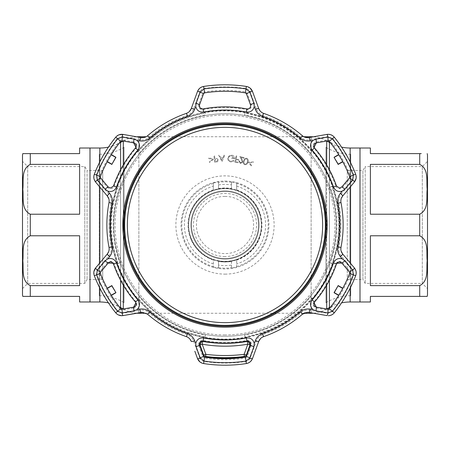 <?xml version="1.0" encoding="UTF-8"?>
<svg xmlns="http://www.w3.org/2000/svg" width="450" height="450" viewBox="0 0 450 450"><rect width="100%" height="100%" fill="white"/><g stroke="black" fill="none" stroke-linecap="round" stroke-linejoin="round"><path stroke-width="0.34" stroke-dasharray="2.25 1.69" d="M326.886 141.007L326.711 140.906A31.151 31.151 0 0 0 313.318 136.806M326.886 308.993L326.711 309.094A31.151 31.151 0 0 1 313.318 313.194M225 196.442C240.379 196.132 253.856 209.638 253.558 224.983C253.862 240.39 240.373 253.851 225.011 253.558C209.632 253.862 196.144 240.396 196.442 225.006C196.138 209.638 209.621 196.132 225 196.442M303.772 136.733L146.227 136.733M303.772 313.267L146.227 313.267M136.682 136.806A31.151 31.151 0 0 0 123.289 140.906L123.289 308.964M136.682 313.194A31.151 31.151 0 0 1 123.289 309.094L123.114 308.993M108.427 302.873A41.541 41.541 0 0 1 119.228 306.782M108.427 147.127A41.541 41.541 0 0 0 119.228 143.218M330.772 306.782A41.541 41.541 0 0 1 341.572 302.873M330.772 143.218A41.541 41.541 0 0 0 341.572 147.127M360 154.254L360 295.746L360 154.254M360 301.978L360 148.022L360 301.978M90 295.746L90 154.254L90 295.746M90 148.022L90 301.978L90 148.022M99.242 154.254L99.242 295.746L99.242 154.254A47.767 47.767 0 0 0 124.065 147.296L124.065 302.704L124.065 147.296M99.242 295.746A47.767 47.767 0 0 1 124.065 302.704M325.935 147.296L325.935 302.704L325.935 147.296A47.767 47.767 0 0 0 350.758 154.254L350.758 295.746L350.758 154.254M325.935 302.704A47.767 47.767 0 0 1 350.758 295.746M258.491 225A33.491 33.491 0 0 1 225 258.491A33.491 33.491 0 0 1 191.509 225A33.491 33.491 0 0 1 225 191.509A33.491 33.491 0 0 1 258.491 225A33.491 33.491 0 0 1 225 258.491A33.491 33.491 0 0 1 191.509 225A33.491 33.491 0 0 1 225 191.509A33.491 33.491 0 0 1 258.491 225A33.491 33.491 0 0 0 225 191.509A33.491 33.491 0 0 0 191.509 225A33.491 33.491 0 0 1 225 191.509A33.491 33.491 0 0 1 258.491 225M188.651 225A36.349 36.349 0 0 1 225 188.651A36.349 36.349 0 0 1 261.349 225C261.636 205.301 244.654 188.342 225.006 188.651C205.357 188.353 188.342 205.301 188.651 225A36.349 36.349 0 0 1 225 188.651A36.349 36.349 0 0 1 261.349 225A36.349 36.349 0 0 1 225 261.349A36.349 36.349 0 0 1 188.651 225C188.342 244.693 205.38 261.664 224.977 261.349C244.688 261.664 261.653 244.654 261.349 225A36.349 36.349 0 0 1 225 261.349A36.349 36.349 0 0 1 188.651 225M79.616 148.022L79.616 153.607L30.291 153.607L30.291 164.379L79.616 164.379L79.616 214.222L30.291 214.222C20.829 209.357 23.794 197.415 22.821 189.264C23.76 181.119 20.919 169.065 30.291 164.379M30.291 285.621C20.829 280.755 23.794 268.813 22.821 260.657C23.76 252.518 20.919 240.463 30.291 235.778L79.616 235.778L79.616 285.621L30.291 285.621L30.291 296.392L79.616 296.392L79.616 301.978M22.5 294.188L22.5 155.812M22.5 288.608L27.692 283.416L84.808 283.416L87.058 279.517L102.724 279.517L102.724 170.482L87.058 170.482L87.058 279.517L87.058 170.482L84.808 166.584L27.692 166.584L27.692 283.416L27.692 166.584L22.5 161.393L22.5 288.608L22.5 161.393M84.808 166.584L84.808 283.416L84.808 166.584M102.724 170.482L102.724 279.517M79.616 164.379L79.616 214.222L79.616 164.379M79.616 285.621L79.616 235.778L79.616 285.621M90 294.705L90 155.295L90 294.705M370.384 301.978L370.384 296.392L421.228 296.392M421.239 153.607L370.384 153.607L370.384 148.022M370.384 164.379L419.709 164.379C429.171 169.245 426.206 181.187 427.179 189.343C426.24 197.482 429.081 209.537 419.709 214.222L370.384 214.222L370.384 164.379M370.384 235.778L419.709 235.778C429.171 240.643 426.206 252.585 427.179 260.736C426.24 268.881 429.081 280.935 419.709 285.621L370.384 285.621L370.384 235.778M427.5 161.393L427.5 288.608L422.308 283.416L422.308 166.584L427.5 161.393L427.5 288.608M347.276 279.517L362.942 279.517L362.942 170.482L362.942 279.517L365.192 283.416L422.308 283.416L422.308 166.584L365.192 166.584L365.192 283.416L365.192 166.584L362.942 170.482L347.276 170.482L347.276 279.517L347.276 170.482M360 155.295L360 294.705L360 155.295M225 113.754A111.246 111.246 0 0 0 113.754 225A111.246 111.246 0 0 0 225 336.246A111.246 111.246 0 0 0 336.246 225A111.246 111.246 0 0 0 225 113.754A111.246 111.246 0 0 0 113.754 225A111.246 111.246 0 0 0 225 336.246A111.246 111.246 0 0 0 336.246 225A111.246 111.246 0 0 0 225 113.754A111.246 111.246 0 0 1 336.246 225A111.246 111.246 0 0 1 225 336.246M218.509 188.578A36.996 36.996 0 0 1 231.491 188.578L231.491 188.657A36.917 36.917 0 0 0 218.509 188.657L218.509 181.941L213.317 183.049L213.317 190.114L218.509 188.786L218.509 181.941M213.317 266.951L218.509 268.059L218.509 261.214L213.317 259.886L213.317 266.951L213.317 260.1A36.996 36.996 0 0 1 213.317 189.9L213.317 183.049M218.509 268.059L218.509 261.422A36.996 36.996 0 0 0 231.491 261.422L231.491 265.067A40.584 40.584 0 0 1 218.509 265.067M259.954 213.964L259.532 212.67A36.669 36.669 0 0 0 190.468 212.67L190.153 213.964A36.551 36.551 0 0 0 190.153 236.036L190.468 237.33A36.669 36.669 0 0 0 259.532 237.33L259.847 236.036A36.551 36.551 0 0 0 259.847 213.964L259.954 213.964M218.509 261.214L218.509 261.343A36.917 36.917 0 0 0 231.491 261.343L231.491 261.422M231.491 261.214L231.491 268.059L236.683 266.951L236.683 259.886L231.491 261.343M236.683 259.886L236.683 260.1A36.996 36.996 0 0 0 236.683 189.9L236.683 183.049L231.491 181.941L231.491 188.786L236.683 190.114M231.491 188.578L231.491 181.941M212.563 159.339L209.306 161.786L209.441 162.416L213.458 159.452L213.345 158.889L208.468 157.809L208.597 158.439L212.563 159.339L209.306 161.786L209.441 162.416L213.458 159.452L213.345 158.889L208.468 157.809L208.597 158.439L212.563 159.339M217.851 160.071L216.428 161.359L215.297 161.511L215.016 159.334L216.096 159.176L217.851 160.071L216.428 161.359M215.297 161.511L215.016 159.334M216.011 162.045L217.479 161.758L218.514 159.986L217.029 158.535L214.931 158.709L214.543 155.734L213.902 155.812L214.74 162.214L217.479 161.758L218.514 159.986L217.029 158.535L214.931 158.709L214.543 155.734L213.902 155.812L214.74 162.214L216.011 162.045M233.584 160.47L231.047 161.314C229.343 161.016 228.465 160.014 228.426 158.304C228.803 156.583 229.888 155.745 231.666 155.801L233.972 158.057L231.919 157.86L231.857 158.484L234.636 158.749C234.72 156.684 233.747 155.498 231.711 155.183L228.763 156.133L227.751 158.226C227.768 160.369 228.842 161.606 230.963 161.949L234.039 160.987L233.584 160.47L231.047 161.314C229.343 161.016 228.465 160.014 228.426 158.304C228.803 156.583 229.888 155.745 231.666 155.801L233.972 158.057L231.919 157.86L231.857 158.484L234.636 158.749C234.72 156.684 233.747 155.498 231.711 155.183L228.763 156.133L227.751 158.226C227.768 160.369 228.842 161.606 230.963 161.949L234.039 160.987L233.584 160.47M234.861 162.18L238.044 162.804L238.168 162.18L235.614 161.679L236.002 159.688L238.556 160.189L238.68 159.564L236.126 159.064L236.739 155.942L236.104 155.824L234.861 162.18L238.044 162.804L238.168 162.18L235.614 161.679L236.002 159.688L238.556 160.189L238.68 159.564L236.126 159.064L236.739 155.942L236.104 155.824L234.861 162.18M240.356 163.485L242.775 162.135L242.139 159.559L241.037 157.472L243.911 158.243L244.069 157.641L239.844 156.504L241.537 159.711L242.173 161.961L240.48 162.883L239.445 160.982L238.849 160.819L240.356 163.485L242.775 162.135L242.139 159.559L241.037 157.472L243.911 158.243L244.069 157.641L239.844 156.504L241.537 159.711L242.173 161.961L240.48 162.883L239.445 160.982L238.849 160.819L240.356 163.485M247.607 160.335L247.314 161.994C247.011 163.412 246.206 164.126 244.901 164.143C243.849 163.356 243.641 162.304 244.277 160.993C244.547 159.559 245.34 158.839 246.656 158.828L247.607 160.335L247.314 161.994C247.011 163.412 246.206 164.126 244.901 164.143C243.849 163.356 243.641 162.304 244.277 160.993C244.547 159.559 245.34 158.839 246.656 158.828L247.607 160.335M246.819 158.265C245.132 158.158 244.091 159.007 243.692 160.813C242.933 162.501 243.264 163.806 244.688 164.722C246.392 164.841 247.461 164.002 247.882 162.197C248.614 160.493 248.259 159.182 246.819 158.265C245.132 158.158 244.091 159.007 243.692 160.813C242.933 162.501 243.264 163.806 244.688 164.722C246.392 164.841 247.461 164.002 247.882 162.197C248.614 160.493 248.259 159.182 246.819 158.265M231.491 268.059L231.491 265.067M236.683 266.951L236.683 260.1M236.683 189.9L236.683 183.049M253.457 161.921L248.473 162.101L248.259 162.63L251.668 166.269L251.91 165.673L249.154 162.686L253.215 162.512L253.457 161.921L248.473 162.101L248.259 162.63L251.668 166.269L251.91 165.673L249.154 162.686L253.215 162.512L253.457 161.921M221.906 160.206L220.725 157.899L222.936 157.832L221.906 160.206L220.725 157.899M222.03 161.578L224.843 155.019L224.151 155.042L223.2 157.196L220.416 157.281L219.336 155.188L218.616 155.211L222.03 161.578L224.843 155.019L224.151 155.042L223.2 157.196L220.416 157.281L219.336 155.188L218.616 155.211L222.03 161.578M225 110.897A114.103 114.103 0 0 0 110.897 225A114.103 114.103 0 0 0 225 339.103A114.103 114.103 0 0 0 339.103 225A114.103 114.103 0 0 0 225 110.897M133.667 307.997C136.862 306.759 137.621 304.639 135.945 301.618A117.484 117.484 0 0 1 114.114 263.818C112.343 260.854 110.121 260.449 107.454 262.597L108.18 263.053L100.586 272.109L99.861 271.654L99.517 273.741L100.373 273.414A133.701 133.701 0 0 0 120.758 308.728L120.049 309.296L122.029 310.044L133.667 307.997L133.633 307.142L121.77 309.212M314.055 301.618C312.379 304.639 313.138 306.759 316.333 307.997L327.971 310.044L329.951 309.296A134.618 134.618 0 0 0 350.483 273.741L350.139 271.654L342.546 262.597C339.879 260.449 337.657 260.854 335.886 263.818A117.484 117.484 0 0 1 314.055 301.618L314.544 302.04A118.125 118.125 0 0 0 336.493 264.032A118.125 118.125 0 0 1 314.544 302.04M335.886 186.182C337.657 189.146 339.879 189.551 342.546 187.403L350.139 178.346L350.483 176.259A134.618 134.618 0 0 0 329.951 140.704L327.971 139.956L316.333 142.003C313.138 143.241 312.379 145.361 314.055 148.382A117.484 117.484 0 0 1 335.886 186.182L336.493 185.968A118.125 118.125 0 0 0 314.544 147.96L314.055 148.382M205.059 336.791L205.374 335.025A111.763 111.763 0 0 1 139.528 297.011L138.161 298.164A113.552 113.552 0 0 0 205.059 336.791L204.891 337.714A114.491 114.491 0 0 0 245.109 337.714L244.941 336.791A113.552 113.552 0 0 0 311.839 298.164L312.559 298.766A114.491 114.491 0 0 0 332.662 263.942L331.785 263.621A113.552 113.552 0 0 0 331.785 186.379L332.662 186.058A114.491 114.491 0 0 0 312.559 151.234L311.839 151.836A113.552 113.552 0 0 0 244.941 113.209L245.109 112.286A114.491 114.491 0 0 0 204.891 112.286L205.059 113.209A113.552 113.552 0 0 0 138.161 151.836L137.441 151.234A114.491 114.491 0 0 1 204.891 112.286M198.787 104.406C198.264 107.786 199.721 109.508 203.175 109.564A117.484 117.484 0 0 1 246.825 109.564C250.279 109.508 251.736 107.786 251.213 104.406L247.162 93.302L245.526 91.957A134.618 134.618 0 0 0 204.474 91.957L202.838 93.302L198.787 104.406L199.547 104.805M199.862 88.127L197.494 91.479A2.599 0.388 -160 0 1 199.845 91.924C200.599 90.067 201.966 88.948 203.951 88.566A138.049 138.049 0 0 1 246.049 88.566C248.04 88.954 249.407 90.073 250.155 91.924L256.433 109.091C257.619 112.134 259.751 114.227 262.834 115.363A115.982 115.982 0 0 1 301.033 137.419C303.576 139.523 306.45 140.327 309.668 139.826L327.668 136.682L332.629 138.555A138.049 138.049 0 0 1 353.678 175.016L352.822 180.248L341.094 194.265C339.053 196.819 338.31 199.71 338.861 202.944A115.982 115.982 0 0 1 338.861 247.056C338.31 250.307 339.058 253.204 341.094 255.735L352.822 269.752L353.678 274.984A138.049 138.049 0 0 1 332.629 311.445L327.668 313.318L309.668 310.174C306.433 309.679 303.559 310.483 301.033 312.581A115.982 115.982 0 0 1 262.834 334.637C259.74 335.784 257.602 337.877 256.433 340.909L250.155 358.076C249.401 359.933 248.034 361.052 246.049 361.434A138.049 138.049 0 0 1 203.951 361.434C201.96 361.046 200.593 359.927 199.845 358.076A2.599 0.388 -20 0 1 197.494 358.521L194.844 351.248M245.526 358.043L247.162 356.698L251.213 345.594C251.736 342.214 250.279 340.493 246.825 340.436A117.484 117.484 0 0 1 203.175 340.436C199.721 340.493 198.264 342.214 198.787 345.594L199.547 345.195L203.591 356.299L202.838 356.698L204.474 358.043A134.618 134.618 0 0 0 245.526 358.043L245.391 357.137A133.701 133.701 0 0 1 225 358.701L229.168 358.639A133.701 133.701 0 0 1 220.832 358.639L225 358.701A133.701 133.701 0 0 1 204.609 357.137L204.474 358.043M199.862 361.873L203.619 363.555A140.192 140.192 0 0 0 246.381 363.555A140.192 140.192 0 0 1 225 365.192M116.927 314.01L118.406 314.938M251.213 104.406L250.453 104.805C250.926 107.19 249.947 108.579 247.523 108.984L246.943 108.934A118.125 118.125 0 0 0 203.057 108.934L202.477 108.984L199.384 106.245M204.474 91.957L204.609 92.863A133.701 133.701 0 0 1 245.391 92.863L245.526 91.957M342.546 187.403L341.82 186.947L339.429 188.055M138.161 151.836L137.441 151.234A114.491 114.491 0 0 0 117.337 186.058L118.215 186.379A113.552 113.552 0 0 0 118.215 263.621L119.897 263.014A111.763 111.763 0 0 1 119.897 186.986L118.215 186.379M118.215 263.621L117.337 263.942A114.491 114.491 0 0 1 117.337 186.058L119.897 186.986M119.897 263.014L117.337 263.942A114.491 114.491 0 0 0 137.441 298.766L138.161 298.164M204.891 337.714A114.491 114.491 0 0 1 137.441 298.766L139.528 297.011M225 339.491A114.491 114.491 0 0 1 110.509 225A114.491 114.491 0 0 1 225 110.509A114.491 114.491 0 0 1 339.491 225A114.491 114.491 0 0 1 225 339.491M311.839 298.164L310.472 297.011A111.763 111.763 0 0 1 244.626 335.025L244.941 336.791M245.109 337.714A114.491 114.491 0 0 0 312.559 298.766L310.472 297.011M331.785 186.379L330.103 186.986A111.763 111.763 0 0 1 330.103 263.014L331.785 263.621M330.103 263.014L332.662 263.942A114.491 114.491 0 0 0 332.662 186.058L330.103 186.986M244.941 113.209L244.626 114.975A111.763 111.763 0 0 1 310.472 152.989L311.839 151.836M310.472 152.989L312.559 151.234A114.491 114.491 0 0 0 245.109 112.286M139.528 152.989A111.763 111.763 0 0 1 205.374 114.975L205.059 113.209M342.546 262.597L341.82 263.053L349.414 272.109L350.139 271.654M338.647 295.425L342.816 288.208M327.971 310.044L328.005 309.189L316.367 307.142L316.333 307.997M329.243 308.728A133.701 133.701 0 0 0 349.627 273.414A133.701 133.701 0 0 1 329.243 308.728L329.951 309.296M107.454 262.597L99.861 271.654M114.114 263.818L113.507 264.032A118.125 118.125 0 0 0 135.456 302.04L135.945 301.618M251.213 345.594L250.453 345.195L246.409 356.299L247.162 356.698M198.787 345.594L202.838 356.698M225 343.125A118.125 118.125 0 0 0 246.943 341.066A118.125 118.125 0 0 1 203.057 341.066A118.125 118.125 0 0 0 225 343.125M350.139 178.346L349.414 177.891L341.82 186.947M329.951 140.704L329.243 141.272A133.701 133.701 0 0 1 349.627 176.586L350.483 176.259M316.333 142.003L316.367 142.858L328.005 140.811L327.971 139.956M342.816 161.792L338.647 154.575A133.701 133.701 0 0 1 342.816 161.792M247.162 93.302L246.409 93.701L250.453 104.805M203.591 93.701L202.838 93.302M228.893 91.356L220.832 91.361A133.701 133.701 0 0 1 229.168 91.361L228.893 91.356M107.454 187.403C110.121 189.551 112.343 189.146 114.114 186.182A117.484 117.484 0 0 1 135.945 148.382C137.621 145.361 136.862 143.241 133.667 142.003L133.633 142.858L121.995 140.811L122.029 139.956L120.049 140.704A134.618 134.618 0 0 0 99.517 176.259L99.861 178.346L107.454 187.403L108.18 186.947L110.571 188.055M133.667 142.003L122.029 139.956M99.517 176.259L100.373 176.586A133.701 133.701 0 0 1 120.758 141.272L120.049 140.704M100.586 177.891L99.861 178.346M135.945 148.382L135.456 147.96A118.125 118.125 0 0 0 113.507 185.968L114.114 186.182M111.353 154.575L107.184 161.792A133.701 133.701 0 0 1 111.353 154.575M121.77 315.703L123.126 315.585A2.599 0.388 80 0 1 122.332 313.318L117.371 311.445A138.049 138.049 0 0 1 96.323 274.984L97.177 269.752L108.906 255.735C110.948 253.181 111.69 250.29 111.139 247.056A115.982 115.982 0 0 1 111.139 202.944C111.69 199.693 110.942 196.796 108.906 194.265L97.177 180.248L96.323 175.016A138.049 138.049 0 0 1 117.371 138.555L122.332 136.682L140.332 139.826C143.567 140.321 146.441 139.517 148.967 137.419A115.982 115.982 0 0 1 187.166 115.363C190.26 114.216 192.398 112.123 193.567 109.091L199.845 91.924M93.898 271.665L94.32 275.76A140.192 140.192 0 0 0 115.701 312.789L117.371 311.445M102.679 259.521L100.288 262.367M111.139 247.056L109.029 247.461A118.125 118.125 0 0 1 109.029 202.539A118.125 118.125 0 0 0 109.029 247.461L109.17 249.126M108.906 250.965L108.686 251.651M108.917 199.08L109.17 200.835M100.288 187.633L102.082 189.771M93.898 178.335L95.614 182.064A2.599 0.388 140 0 1 97.177 180.248M119.031 134.797L115.701 137.211A140.192 140.192 0 0 0 94.32 174.24L96.323 175.016M133.948 136.328L130.286 135.681M148.967 137.419L147.561 135.799A118.125 118.125 0 0 1 186.469 113.338A118.125 118.125 0 0 0 147.561 135.799L146.188 136.755M144.467 137.441L143.764 137.593M189.405 111.51L188.01 112.607M250.138 88.127L246.381 86.445A140.192 140.192 0 0 0 203.619 86.445L203.951 88.566M301.033 137.419L302.439 135.799A118.125 118.125 0 0 0 263.531 113.338L262.018 112.624M260.561 111.476L260.077 110.942M305.488 137.43L303.84 136.772M330.969 134.797L326.874 134.415L317.43 136.086M356.102 178.335L355.68 174.24A140.192 140.192 0 0 0 334.299 137.211A140.192 140.192 0 0 1 355.68 174.24L353.678 175.016M338.861 247.056L340.971 247.461A118.125 118.125 0 0 0 340.971 202.539L340.83 200.874M341.094 199.035L341.314 198.349M341.083 250.92L340.83 249.165M356.102 271.665L354.386 267.936A2.599 0.388 140 0 1 352.822 269.752M328.23 315.703L329.951 315.506M333.067 314.016L334.299 312.789A140.192 140.192 0 0 0 355.68 275.76A140.192 140.192 0 0 1 334.299 312.789L332.629 311.445M262.834 334.637L263.531 336.662A118.125 118.125 0 0 0 302.439 314.201L303.069 313.712M304.909 312.75L307.541 312.294M260.595 338.49L261.99 337.393M250.138 361.873L252.506 358.521A2.599 0.388 -160 0 1 250.155 358.076M199.845 358.076L193.567 340.909C192.381 337.866 190.249 335.773 187.166 334.637L186.469 336.662A118.125 118.125 0 0 1 147.561 314.201A118.125 118.125 0 0 0 186.469 336.662L187.982 337.376M189.439 338.524L189.922 339.058M193.567 340.909A2.599 0.371 -20 0 1 191.244 341.364M141.103 312.412A2.599 0.371 80 0 1 140.332 310.174L122.332 313.318M147.561 314.201L148.967 312.581C146.424 310.478 143.55 309.673 140.332 310.174M95.614 267.936A2.599 0.388 -140 0 0 97.177 269.752M107.353 253.952A2.599 0.371 -140 0 0 108.906 255.735M107.353 196.048A2.599 0.371 140 0 1 108.906 194.265M123.126 134.415A2.599 0.388 -80 0 0 122.332 136.682M141.103 137.588A2.599 0.371 -80 0 0 140.332 139.826M191.244 108.636A2.599 0.371 -160 0 1 193.567 109.091M252.506 91.479A2.599 0.388 -20 0 0 250.155 91.924M258.756 108.636A2.599 0.371 -20 0 0 256.433 109.091M309.668 139.826A2.599 0.371 80 0 0 308.897 137.588M327.668 136.682A2.599 0.388 80 0 0 326.874 134.415M352.822 180.248A2.599 0.388 -140 0 1 354.386 182.064M341.094 194.265A2.599 0.371 -140 0 1 342.647 196.048M341.094 255.735A2.599 0.371 140 0 0 342.647 253.952M327.668 313.318A2.599 0.388 -80 0 1 326.874 315.585M309.668 310.174A2.599 0.371 -80 0 1 308.897 312.412M256.433 340.909A2.599 0.371 -160 0 0 258.756 341.364M121.995 309.189L122.029 310.044M107.184 288.208L111.353 295.425A133.701 133.701 0 0 1 107.184 288.208M225 256.545A31.545 31.545 0 0 1 193.455 225A31.545 31.545 0 0 1 225 193.455A31.545 31.545 0 0 1 256.545 225A31.545 31.545 0 0 1 225 256.545M200.919 341.634L200.919 341.634A2.599 2.593 180 0 0 199.783 343.564M205.656 356.833L205.656 356.473C218.554 358.076 231.446 358.076 244.344 356.473M250.217 343.564A2.599 2.593 0 0 0 249.081 341.634L249.081 341.634M124.718 228.504A100.339 100.339 0 0 0 228.504 325.282A100.339 100.339 0 0 0 325.282 221.496A100.339 100.339 0 0 0 221.496 124.718A100.339 100.339 0 0 0 124.718 228.504M329.4 280.266L329.4 169.734M326.711 141.036L326.711 308.964M326.711 285.075L326.711 164.925M311.13 312.806L311.13 137.194M138.87 312.806L138.87 137.194M123.289 285.075L123.289 164.925M120.6 280.266L120.6 169.734M120.6 142.459L120.6 307.541M99.832 148.022L99.832 301.978M99.832 288.135L99.832 262.912M99.832 187.088L99.832 161.865M350.168 148.022L350.168 301.978M329.4 142.459L329.4 307.541M350.168 288.135L350.168 262.912M350.168 187.088L350.168 161.865M138.87 136.733L138.87 313.267M311.13 136.733L311.13 313.267M259.099 225A34.099 34.099 0 0 1 225 259.099A34.099 34.099 0 0 1 190.901 225A34.099 34.099 0 0 1 225 190.901A34.099 34.099 0 0 1 259.099 225A34.099 34.099 0 0 1 225 259.099A34.099 34.099 0 0 1 190.901 225A34.099 34.099 0 0 1 225 190.901A34.099 34.099 0 0 1 259.099 225M30.291 235.778L30.291 214.222M419.709 153.607L419.709 164.379M419.709 214.222L419.709 235.778M419.709 285.621L419.709 296.392M225 334.946A109.946 109.946 0 0 1 115.054 225A109.946 109.946 0 0 1 225 115.054A109.946 109.946 0 0 1 334.946 225A109.946 109.946 0 0 1 225 334.946M225 181.069A43.931 43.931 0 0 1 268.931 225A43.931 43.931 0 0 1 225 268.931A43.931 43.931 0 0 1 181.069 225A43.931 43.931 0 0 1 225 181.069M225 274.123A49.123 49.123 0 0 0 274.123 225A49.123 49.123 0 0 0 225 175.877A49.123 49.123 0 0 0 175.877 225A49.123 49.123 0 0 0 225 274.123M218.509 267.694A43.183 43.183 0 0 0 231.491 267.694M231.491 182.306A43.183 43.183 0 0 0 218.509 182.306M213.317 183.426A43.183 43.183 0 0 0 213.317 266.574M218.509 184.933A40.584 40.584 0 0 1 231.491 184.933M236.683 266.574A43.183 43.183 0 0 0 236.683 183.426M236.683 186.131A40.584 40.584 0 0 1 236.683 263.869M213.317 263.869A40.584 40.584 0 0 1 213.317 186.131M203.951 361.434L203.619 363.555M203.175 109.564L203.057 108.934M245.391 357.137A133.701 133.701 0 0 1 204.609 357.137M349.627 273.414L350.483 273.741M335.886 263.818L336.493 264.032M99.517 273.741A134.618 134.618 0 0 0 120.049 309.296M246.825 340.436L246.943 341.066M203.175 340.436L203.057 341.066M246.825 109.564L246.943 108.934M96.323 274.984L94.32 275.76A140.192 140.192 0 0 0 115.701 312.789M117.371 138.555L115.701 137.211A140.192 140.192 0 0 0 94.32 174.24M246.049 88.566L246.381 86.445A140.192 140.192 0 0 0 203.619 86.445M302.439 135.799A118.125 118.125 0 0 0 263.531 113.338L262.834 115.363M340.971 247.461A118.125 118.125 0 0 0 340.971 202.539L338.861 202.944M263.531 336.662A118.125 118.125 0 0 0 302.439 314.201L301.033 312.581M187.166 334.637A115.982 115.982 0 0 1 148.967 312.581M109.029 202.539L111.139 202.944M186.469 113.338L187.166 115.363M332.629 138.555L334.299 137.211M353.678 274.984L355.68 275.76M246.049 361.434L246.381 363.555"/><path stroke-width="0.67" d="M329.4 169.734L329.4 142.459L326.886 141.007M330.772 306.782A41.541 41.541 0 0 0 329.4 307.541L326.886 308.993M313.318 136.806A31.151 31.151 0 0 0 311.13 136.733L303.772 136.733M313.318 313.194A31.151 31.151 0 0 1 311.13 313.267L303.772 313.267M146.227 136.733L138.87 136.733A31.151 31.151 0 0 0 136.682 136.806M146.227 313.267L138.87 313.267A31.151 31.151 0 0 1 136.682 313.194M119.228 306.782A41.541 41.541 0 0 1 120.6 307.541L123.114 308.993M119.228 143.218A41.541 41.541 0 0 0 120.6 142.459L123.114 141.007M22.821 153.607L30.291 153.607L22.821 153.607A7.791 7.791 0 0 0 22.5 155.812L22.5 294.188A7.791 7.791 0 0 0 22.821 296.392L79.616 296.392L79.616 301.978L99.832 301.978A41.541 41.541 0 0 1 108.427 302.873M99.832 161.865L99.832 148.022A41.541 41.541 0 0 0 108.427 147.127M99.832 148.022L90 148.022L90 301.978L90 148.022L79.616 148.022L79.616 153.607L30.291 153.607L30.291 164.379C20.829 169.245 23.794 181.187 22.821 189.343C23.76 197.482 20.919 209.537 30.291 214.222L79.616 214.222L79.616 164.379L30.291 164.379M341.572 302.873A41.541 41.541 0 0 1 350.168 301.978L350.168 288.135M329.4 142.459A41.541 41.541 0 0 0 330.772 143.218M341.572 147.127A41.541 41.541 0 0 0 350.168 148.022L360 148.022L360 301.978L350.168 301.978M79.616 285.621L79.616 235.778L30.291 235.778C20.829 240.643 23.794 252.585 22.821 260.736C23.76 268.881 20.919 280.935 30.291 285.621L79.616 285.621M30.291 285.621L30.291 296.392L22.821 296.392M427.5 294.188L427.5 155.812L427.5 294.188A7.791 7.791 0 0 1 427.179 296.392L370.384 296.392L370.384 301.978L360 301.978L360 148.022L370.384 148.022L370.384 153.607L421.239 153.607M421.228 296.392L427.179 296.392M427.5 155.812A7.791 7.791 0 0 0 427.179 153.607M370.384 235.778L370.384 285.621L419.709 285.621C429.171 280.755 426.206 268.813 427.179 260.657C426.24 252.518 429.081 240.463 419.709 235.778L370.384 235.778M370.384 164.379L370.384 214.222L419.709 214.222C429.171 209.357 426.206 197.415 427.179 189.264C426.24 181.119 429.081 169.065 419.709 164.379L370.384 164.379M139.882 309.116C143.522 308.559 146.762 309.471 149.614 311.839A114.992 114.992 0 0 0 187.487 333.703C190.98 335.002 193.388 337.359 194.715 340.768L195.727 343.524C196.751 339.474 199.395 337.618 203.642 337.95A114.953 114.953 0 0 0 246.358 337.95C250.605 337.618 253.243 339.474 254.273 343.524L255.285 340.768C256.624 337.343 259.031 334.986 262.513 333.703A114.992 114.992 0 0 0 300.386 311.839C303.255 309.459 306.501 308.554 310.118 309.116L313.009 309.617C310.016 306.703 309.729 303.486 312.137 299.97A114.953 114.953 0 0 0 333.495 262.98C335.334 259.132 338.259 257.777 342.281 258.907L340.402 256.657C338.108 253.783 337.269 250.521 337.894 246.864A114.992 114.992 0 0 0 337.894 203.136C337.275 199.463 338.108 196.194 340.402 193.343L342.281 191.093C338.265 192.223 335.334 190.868 333.495 187.02A114.953 114.953 0 0 0 312.137 150.03C309.729 146.52 310.016 143.303 313.009 140.383L310.118 140.884C306.478 141.441 303.238 140.529 300.386 138.161A114.992 114.992 0 0 0 262.513 116.297C259.02 114.998 256.613 112.641 255.285 109.232L254.273 106.476C253.249 110.526 250.605 112.382 246.358 112.05A114.953 114.953 0 0 0 203.642 112.05C199.395 112.382 196.757 110.526 195.727 106.476L194.715 109.232C193.376 112.657 190.969 115.014 187.487 116.297A114.992 114.992 0 0 0 149.614 138.161C146.745 140.541 143.499 141.446 139.882 140.884L136.991 140.383C139.984 143.297 140.271 146.514 137.863 150.03A114.953 114.953 0 0 0 116.505 187.02C114.666 190.868 111.741 192.223 107.719 191.093L109.597 193.343C111.892 196.217 112.731 199.479 112.106 203.136A114.992 114.992 0 0 0 112.106 246.864C112.725 250.537 111.892 253.806 109.597 256.657L107.719 258.907C111.735 257.777 114.666 259.132 116.505 262.98A114.953 114.953 0 0 0 137.863 299.97C140.271 303.48 139.984 306.697 136.991 309.617L139.882 309.116A3.893 0.63 80 0 0 141.103 312.412L142.459 312.294L147.561 314.201L142.459 312.294L123.126 315.585L141.103 312.412M261.99 337.393L263.531 336.662C261.214 337.534 259.622 339.098 258.756 341.364L252.506 358.521C251.387 361.305 249.345 362.987 246.381 363.555A140.192 140.192 0 0 1 203.619 363.555C200.661 362.987 198.619 361.311 197.494 358.521L199.862 361.873M248.355 362.97L246.381 363.555L245.391 357.137L246.409 356.299L245.391 357.137A133.701 133.701 0 0 1 204.609 357.137L203.591 356.299L204.609 357.137L204.007 361.063A137.678 137.678 0 0 0 245.993 361.063L249.688 358.166L253.851 346.809L250.453 345.195C250.869 342.489 249.699 341.111 246.943 341.066A118.125 118.125 0 0 1 203.057 341.066C200.301 341.117 199.131 342.489 199.547 345.195L203.591 356.299L200.216 357.913L204.007 361.063L203.619 363.555M121.77 309.212L120.758 308.728L121.995 309.189L133.633 307.142C136.187 306.146 136.794 304.447 135.456 302.04A118.125 118.125 0 0 1 113.507 264.032C112.089 261.664 110.312 261.343 108.18 263.053L113.108 263.256M307.541 312.294L308.897 312.412L307.541 312.294L302.439 314.201A118.125 118.125 0 0 1 263.531 336.662A118.125 118.125 0 0 0 302.439 314.201L300.386 311.839M326.874 315.585L308.897 312.412L326.874 315.585A3.893 0.664 100 0 0 327.983 312.964L332.342 311.214A137.678 137.678 0 0 0 353.334 274.849L352.671 270.202L344.914 260.921L341.82 263.053C339.683 261.343 337.905 261.664 336.493 264.032A118.125 118.125 0 0 1 314.544 302.04C313.211 304.447 313.819 306.152 316.367 307.142L328.005 309.189L329.243 308.728L328.005 309.189L327.983 312.964M118.406 314.938L121.77 315.703C119.312 315.652 117.287 314.679 115.701 312.789L116.927 314.01M110.571 188.055L113.507 185.968L110.571 188.055L108.18 186.947L100.586 177.891L100.373 176.586L100.586 177.891L108.18 186.947L105.086 189.079L107.719 191.093M199.384 106.245L199.547 104.805C199.086 107.196 200.064 108.591 202.477 108.984L203.057 108.934A118.125 118.125 0 0 1 246.943 108.934L247.523 108.984C249.936 108.585 250.914 107.196 250.453 104.805L253.851 103.191L249.784 92.087L246.409 93.701L246.555 94.101M314.094 147.268L316.367 142.858C313.813 143.854 313.206 145.553 314.544 147.96A118.125 118.125 0 0 1 336.493 185.968L339.429 188.055L341.82 186.947L349.138 178.217M344.914 260.921L342.281 258.907M340.83 249.165L340.971 247.461C340.56 249.907 341.123 252.067 342.647 253.952L354.386 267.936C356.237 270.304 356.67 272.908 355.68 275.76A140.192 140.192 0 0 1 334.299 312.789L329.243 308.728A133.701 133.701 0 0 0 349.627 273.414L349.414 272.109L352.502 269.994M349.138 271.783L341.82 263.053L336.864 263.289M313.009 309.617L316.063 310.888L316.367 307.142L314.077 302.771M316.063 310.888L327.718 312.919M349.414 272.109L349.627 273.414L355.68 275.76L356.164 273.757M338.158 285.581L342.816 288.208A133.701 133.701 0 0 1 338.647 295.425L334.046 292.708L338.158 285.581L334.271 292.646L338.794 295.194M342.686 288.45L338.22 285.812M328.005 309.189L327.583 309.116M107.91 263.385L100.586 272.109L97.329 270.202L96.666 274.849L100.373 273.414L100.586 272.109L100.373 273.414A133.701 133.701 0 0 0 120.758 308.728L117.658 311.214L122.017 312.964L133.937 310.888L133.633 307.142L135.906 302.732M253.851 346.809L254.273 343.524M195.727 343.524L196.149 346.809L199.547 345.195L202.185 341.027M196.149 346.809L200.216 357.913M246.555 355.899L246.409 356.299L249.784 357.913M246.409 356.299L250.453 345.195L247.77 341.027M327.583 140.884L316.367 142.858L316.063 139.112L313.009 140.383M339.429 188.055L336.493 185.968L333.495 187.02M115.701 312.789A140.192 140.192 0 0 1 94.32 275.76L96.666 274.849A137.678 137.678 0 0 0 117.658 311.214L115.701 312.789A140.192 140.192 0 0 1 94.32 275.76C93.33 272.919 93.758 270.309 95.614 267.936L107.353 253.952C108.877 252.084 109.434 249.919 109.029 247.461A118.125 118.125 0 0 1 109.029 202.539C109.44 200.093 108.877 197.933 107.353 196.048L95.614 182.064C93.763 179.696 93.33 177.092 94.32 174.24A140.192 140.192 0 0 1 115.701 137.211C117.669 134.927 120.144 133.999 123.126 134.415L141.103 137.588C143.483 137.976 145.637 137.379 147.561 135.799A118.125 118.125 0 0 1 186.469 113.338C188.786 112.466 190.378 110.903 191.244 108.636L197.494 91.479C198.613 88.695 200.655 87.013 203.619 86.445A140.192 140.192 0 0 1 246.381 86.445C249.339 87.013 251.381 88.689 252.506 91.479L258.756 108.636C259.611 110.891 261.202 112.455 263.531 113.338A118.125 118.125 0 0 1 302.439 135.799C304.352 137.374 306.501 137.97 308.897 137.588L326.874 134.415C329.85 133.993 332.325 134.927 334.299 137.211A140.192 140.192 0 0 1 355.68 174.24C356.67 177.081 356.243 179.691 354.386 182.064A3.893 0.664 -140 0 0 352.671 179.797L353.334 175.151L349.627 176.586L349.414 177.891L349.627 176.586A133.701 133.701 0 0 0 329.243 141.272L328.005 140.811L329.243 141.272L332.342 138.786L327.983 137.036L328.005 140.811M342.816 161.792L338.158 164.419L334.046 157.292L338.22 164.188L342.686 161.55M338.794 154.806L334.271 157.354M334.046 157.292L338.647 154.575M326.874 134.415A3.893 0.664 80 0 1 327.983 137.036M355.68 174.24L353.334 175.151A137.678 137.678 0 0 0 332.342 138.786L334.299 137.211L332.809 135.787M342.281 191.093L344.914 189.079L352.671 179.797M340.402 193.343A3.893 0.63 40 0 1 342.647 196.048L354.386 182.064L342.647 196.048C341.123 197.916 340.566 200.081 340.971 202.539A118.125 118.125 0 0 1 340.971 247.461A118.125 118.125 0 0 0 340.971 202.539L337.894 203.136M341.82 186.947L344.914 189.079M352.502 180.006L349.414 177.891M327.718 137.081L316.063 139.112M317.43 136.086L308.897 137.588A3.893 0.63 80 0 1 310.118 140.884M260.077 110.942L258.756 108.636A3.893 0.63 160 0 0 255.285 109.232M100.288 187.633L95.614 182.064A3.893 0.664 -40 0 1 97.329 179.797L105.086 189.079M130.286 135.681L123.126 134.415A3.893 0.664 100 0 0 122.017 137.036L117.658 138.786A137.678 137.678 0 0 0 96.666 175.151L97.329 179.797M199.547 104.805L203.591 93.701L199.547 104.805L196.149 103.191L195.727 106.476M250.453 104.805L246.409 93.701L245.391 92.863L246.409 93.701M203.591 93.701L204.609 92.863L203.591 93.701L200.216 92.087L196.149 103.191M258.756 108.636L252.506 91.479A3.893 0.664 160 0 0 249.688 91.834L245.993 88.937L245.391 92.863A133.701 133.701 0 0 0 204.609 92.863L204.007 88.937L200.216 92.087M194.715 109.232A3.893 0.63 20 0 0 191.244 108.636L197.494 91.479A3.893 0.664 20 0 1 200.312 91.834M246.381 86.445L245.993 88.937A137.678 137.678 0 0 0 204.007 88.937L203.619 86.445L201.645 87.03M143.764 137.593L141.103 137.588A3.893 0.63 100 0 0 139.882 140.884M116.505 187.02L113.507 185.968A118.125 118.125 0 0 1 135.456 147.96C136.789 145.553 136.181 143.848 133.633 142.858L135.922 147.229M136.991 140.383L133.937 139.112L133.633 142.858L121.995 140.811L120.758 141.272L122.417 140.884M111.353 154.575L115.954 157.292L111.842 164.419L115.729 157.354L111.206 154.806M107.314 161.55L111.78 164.188M111.842 164.419L107.184 161.792M115.701 137.211L120.758 141.272A133.701 133.701 0 0 0 100.373 176.586L94.32 174.24L93.836 176.243M133.937 139.112L122.017 137.036M121.995 140.811L122.282 137.081M100.586 177.891L97.498 180.006M102.082 189.771L107.353 196.048A3.893 0.63 -40 0 1 109.597 193.343M108.686 251.651L107.353 253.952A3.893 0.63 40 0 0 109.597 256.657M122.017 312.964A3.893 0.664 80 0 0 123.126 315.585L121.77 315.703M100.288 262.367L95.614 267.936L93.898 271.665M107.353 253.952L102.679 259.521M109.17 249.126L108.906 250.965M107.353 196.048L108.917 199.08M109.17 200.835L109.029 202.539L112.106 203.136M93.831 176.287L93.898 178.335M123.126 134.415L119.031 134.797M141.103 137.588L133.948 136.328M146.188 136.755L144.467 137.441M191.244 108.636L189.405 111.51M188.01 112.607L186.469 113.338L187.487 116.297M201.6 87.047L199.862 88.127M252.506 91.479L250.138 88.127M262.018 112.624L260.561 111.476M308.897 137.588L305.488 137.43M303.84 136.772L302.439 135.799L300.386 138.161M332.769 135.759L330.969 134.797M354.386 182.064L356.102 178.335M340.83 200.874L341.094 199.035M341.314 198.349L342.647 196.048M352.671 270.202A3.893 0.664 -40 0 0 354.386 267.936L342.647 253.952L341.083 250.92M356.169 273.713L356.102 271.665M329.951 315.506L331.566 314.949M331.605 314.933L333.067 314.016M355.68 275.76A140.192 140.192 0 0 1 334.299 312.789C332.713 314.679 330.688 315.652 328.23 315.703M303.069 313.712L304.909 312.75M249.688 358.166A3.893 0.664 20 0 0 252.506 358.521L258.756 341.364L260.595 338.49M248.4 362.953L250.138 361.873M200.312 358.166A3.893 0.664 160 0 1 197.494 358.521L194.844 351.248M187.982 337.376L189.439 338.524M189.922 339.058L191.244 341.364C190.389 339.109 188.797 337.545 186.469 336.662A118.125 118.125 0 0 1 147.561 314.201A118.125 118.125 0 0 0 186.469 336.662L187.487 333.703M122.417 309.116L121.995 309.189L122.282 312.919M107.184 288.208L111.842 285.581L115.954 292.708L111.78 285.812L107.314 288.45M111.206 295.194L115.729 292.646M115.954 292.708L111.353 295.425M133.937 310.888L136.991 309.617M107.719 258.907L105.086 260.921L108.18 263.053M105.086 260.921L97.498 269.994M97.329 270.202A3.893 0.664 -140 0 1 95.614 267.936M194.715 340.768A3.893 0.63 160 0 1 191.244 341.364M255.285 340.768A3.893 0.63 20 0 0 258.756 341.364M310.118 309.116A3.893 0.63 100 0 1 308.897 312.412M340.402 256.657A3.893 0.63 -40 0 0 342.647 253.952M254.273 106.476L253.851 103.191M250.217 343.564A2.599 2.593 0 0 1 250.076 344.666L250.076 344.666A2.599 0.343 -160.4 0 1 247.792 344.211C232.599 346.838 217.401 346.838 202.208 344.211A2.599 0.343 160.4 0 1 199.924 344.666A2.599 2.593 180 0 1 199.783 343.564M250.228 343.789A2.599 2.599 0 0 0 249.075 341.629L247.264 341.449C232.425 343.997 217.581 343.997 202.736 341.449L200.919 341.634A2.599 2.599 0 0 0 199.811 343.344A2.599 2.593 -170.2 0 1 200.919 341.634M250.076 344.666L246.465 354.774A2.599 0.371 -160.4 0 1 244.142 354.336L244.344 356.473C231.446 358.076 218.554 358.076 205.656 356.473L205.858 354.336C218.621 355.928 231.379 355.928 244.142 354.336L247.792 344.211L247.264 341.449M244.344 356.833A155.768 155.768 0 0 1 205.656 356.833L205.656 356.473A2.599 2.593 180 0 1 203.535 354.774L199.924 344.666A2.599 2.593 -170.2 0 1 199.811 343.344A2.599 2.599 0 0 0 199.772 343.789M202.736 341.449L202.208 344.211L205.858 354.336A2.599 0.371 160.4 0 1 203.535 354.774M246.465 354.774A2.599 2.593 180 0 1 244.344 356.473M127.418 228.409A97.644 97.644 0 0 0 228.409 322.582A97.644 97.644 0 0 0 322.582 221.591A97.644 97.644 0 0 0 221.591 127.418A97.644 97.644 0 0 0 127.418 228.409M325.282 221.496A100.339 100.339 0 0 1 228.504 325.282A100.339 100.339 0 0 1 124.718 228.504A100.339 100.339 0 0 1 221.496 124.718A100.339 100.339 0 0 1 325.282 221.496M329.4 307.541L329.4 280.266M326.711 308.964L326.711 285.075M326.711 164.925L326.711 141.036M311.13 313.267L311.13 312.806M311.13 137.194L311.13 136.733M138.87 313.267L138.87 312.806M138.87 137.194L138.87 136.733M123.289 308.964L123.289 285.075M123.289 164.925L123.289 141.036M120.6 307.541L120.6 280.266M120.6 169.734L120.6 142.459M99.832 301.978L99.832 288.135M99.832 262.912L99.832 187.088M350.168 262.912L350.168 187.088M350.168 161.865L350.168 148.022M30.291 214.222L30.291 235.778M419.709 164.379L419.709 153.607M419.709 235.778L419.709 214.222M419.709 296.392L419.709 285.621M225 122.833A102.167 102.167 0 0 1 327.167 225A102.167 102.167 0 0 1 225 327.167A102.167 102.167 0 0 1 122.833 225A102.167 102.167 0 0 1 225 122.833M225 326.233A101.233 101.233 0 0 0 326.233 225A101.233 101.233 0 0 0 225 123.767A101.233 101.233 0 0 0 123.767 225A101.233 101.233 0 0 0 225 326.233A101.211 101.211 0 0 1 123.789 225A101.211 101.211 0 0 1 225 123.789A101.211 101.211 0 0 1 326.211 225A101.211 101.211 0 0 1 225 326.211M225 124.571A100.429 100.429 0 0 0 124.571 225A100.429 100.429 0 0 0 225 325.429A100.429 100.429 0 0 0 325.429 225A100.429 100.429 0 0 0 225 124.571M203.057 108.934L203.642 112.05M312.137 299.97L314.544 302.04M333.495 262.98L336.493 264.032M246.358 337.95L246.943 341.066M203.642 337.95L203.057 341.066M314.544 147.96L312.137 150.03M263.531 113.338L262.513 116.297M246.943 108.934L246.358 112.05M147.561 135.799L149.614 138.161M137.863 150.03L135.456 147.96M109.029 247.461L112.106 246.864M246.381 363.555A140.192 140.192 0 0 1 225 365.192M116.505 262.98L113.507 264.032M137.863 299.97L135.456 302.04M149.614 311.839L147.561 314.201M262.513 333.703L263.531 336.662M337.894 246.864L340.971 247.461"/></g></svg>
